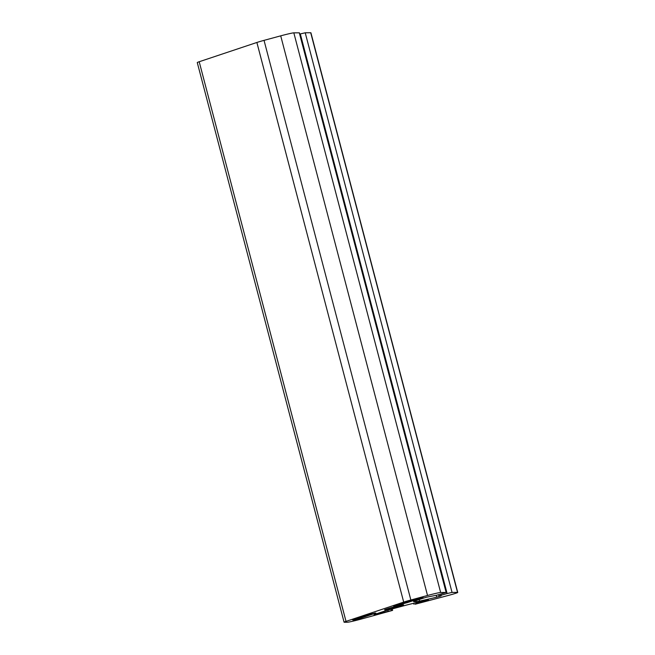 <?xml version="1.0" encoding="UTF-8"?>
<svg xmlns="http://www.w3.org/2000/svg" width="655" height="655" viewBox="0 0 655 655"><rect width="100%" height="100%" fill="white"/><g stroke="black" fill="none" stroke-linecap="round" stroke-linejoin="round"><path stroke-width="0.98" d="M359.104 618.729L354.036 620.007L352.66 619.99L353.626 619.581L369.428 614.3L375.872 613.039L359.104 618.729L358.866 617.829M420.223 597.884L423.073 597.352L407.271 602.633L393.712 606.227L420.223 597.884M457.73 592.431A11.585 0.532 165.3 0 0 457.534 592.39L452.04 592.423L447.128 593.545L438.94 595.878L441.11 595.894L436.762 597.163A72.402 3.324 -14.7 0 1 419.618 601.085A11.585 0.532 -14.7 0 1 416.187 601.683L413.764 601.699A11.585 0.532 -14.7 0 1 413.567 601.65A11.585 0.532 -14.7 0 1 414.68 601.118A72.402 3.324 -14.7 0 1 426.323 597.229L436.885 595.174L446.211 592.472L440.643 592.488A11.585 0.532 165.3 0 0 427.527 595.485L410.857 600.005A11.585 0.532 165.3 0 0 403.693 602.109L346.02 621.382A11.585 0.532 165.3 0 0 344.088 622.209A11.585 0.532 165.3 0 0 344.284 622.25L347.486 622.234A11.585 0.532 165.3 0 0 360.602 619.237L392.623 610.378L374.046 614.693A72.402 3.324 -14.7 0 1 385.615 610.828A11.585 0.532 -14.7 0 1 391.764 609.044L404.381 605.629A11.585 0.532 -14.7 0 1 411.373 603.844A72.402 3.324 -14.7 0 1 428.46 599.939L415.106 604.246L448.642 595.362A11.585 0.532 165.3 0 0 457.73 592.431L310.912 32.791A11.585 0.532 165.3 0 0 310.716 32.75L305.222 32.783L299.712 34.068M446.211 592.472L299.392 32.832L293.825 32.848A11.585 0.532 165.3 0 0 280.708 35.845L264.039 40.364A11.585 0.532 165.3 0 0 256.875 42.469L199.202 61.742A11.585 0.532 165.3 0 0 197.27 62.569L344.088 622.209M384.714 609.895A9.85 0.45 -14.7 0 1 384.542 609.862A9.85 0.45 -14.7 0 1 393.95 606.923A9.85 0.45 -14.7 0 1 403.586 604.86A9.85 0.45 -14.7 0 1 395.022 607.578A9.85 0.45 -14.7 0 1 384.714 609.895M354.036 620.007L353.897 619.483M407.271 602.633L407.033 601.732M403.685 603.689L403.488 602.919M310.716 32.75L457.534 592.39M305.222 32.783L452.04 592.423M300.309 33.904L447.128 593.545M440.93 594.077L441.208 595.149M436.279 595.338L436.762 597.163M419.208 599.538L419.618 601.085M415.917 600.668L416.187 601.683M299.31 32.816L446.137 592.456M293.825 32.848L440.643 592.488M280.708 35.845L427.527 595.485M410.857 600.005L264.039 40.364M256.875 42.469L403.693 602.109M374.906 613.448L374.791 613.023M199.202 61.742L346.02 621.382M392.173 608.937L392.55 610.362M391.117 609.224L391.412 610.37M387.875 610.141L388.137 611.115M377.239 613.571L377.362 614.038M415.999 602.747L416.195 603.509M438.94 595.878L438.629 594.699M392.623 610.378L392.239 608.921M413.919 604.237L413.673 603.296"/></g></svg>
